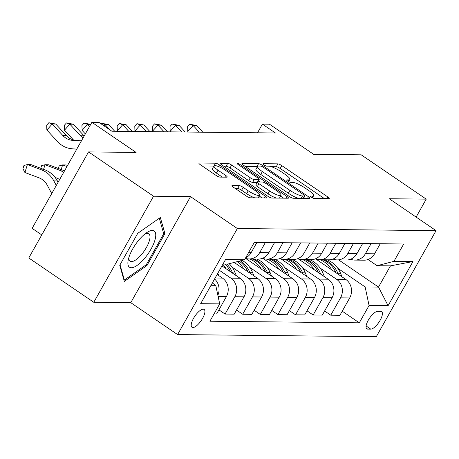 <?xml version="1.0" encoding="UTF-8"?>
<svg xmlns="http://www.w3.org/2000/svg" width="459" height="459" viewBox="0 0 459 459"><rect width="100%" height="100%" fill="white"/><g stroke="black" fill="none" stroke-linecap="round" stroke-linejoin="round"><path stroke-width="0.69" d="M311.472 197.261A2.318 0.499 29.4 0 0 314.226 198.489L328.925 198.649A3.311 0.717 29.4 0 0 329.252 198.535A3.311 0.717 29.4 0 0 327.755 196.922L281.809 165.613A3.311 0.717 29.4 0 0 277.873 163.857L263.173 163.702A2.318 0.499 29.4 0 0 262.944 163.783A2.318 0.499 29.4 0 0 263.994 164.907A2.318 0.499 29.4 0 0 266.748 166.135L268.647 166.158A10.586 2.289 29.4 0 1 281.247 171.769L285.073 174.38A10.586 2.289 29.4 0 1 289.87 179.526A10.586 2.289 29.4 0 1 288.814 179.899L286.915 179.876A2.318 0.499 29.4 0 0 286.68 179.957A2.318 0.499 29.4 0 0 287.73 181.087A2.318 0.499 29.4 0 0 290.484 182.315L292.389 182.332A10.586 2.289 29.4 0 1 304.983 187.949L308.809 190.554A10.586 2.289 29.4 0 1 313.606 195.706A10.586 2.289 29.4 0 1 312.556 196.073L310.651 196.056A2.318 0.499 29.4 0 0 310.422 196.136A2.318 0.499 29.4 0 0 311.472 197.261M192.9 327.531A10.787 3.861 124.3 0 0 201.943 319.475A10.787 3.861 124.3 0 0 204.14 309.446A10.787 3.861 124.3 0 0 203.234 309.182A10.787 3.861 124.3 0 0 194.191 317.238A10.787 3.861 124.3 0 0 191.994 327.267A10.787 3.861 124.3 0 0 192.9 327.531M232.288 185.545A3.311 0.717 29.4 0 0 231.961 185.66A3.311 0.717 29.4 0 0 233.459 187.266L246.351 196.05A3.311 0.717 29.4 0 0 250.287 197.806L266.604 197.984A3.311 0.717 29.4 0 0 266.937 197.863A3.311 0.717 29.4 0 0 265.44 196.257L219.488 164.947A3.311 0.717 29.4 0 0 215.552 163.192L199.235 163.014A3.311 0.717 29.4 0 0 198.902 163.134A3.311 0.717 29.4 0 0 200.399 164.741L215.971 175.355A3.311 0.717 29.4 0 0 219.907 177.105L226.895 177.18A3.311 0.717 29.4 0 0 227.222 177.065A3.311 0.717 29.4 0 0 225.725 175.458L218.002 170.197A8.847 1.916 29.4 0 1 213.992 165.888A8.847 1.916 29.4 0 1 225.403 170.272L255.652 190.887A8.847 1.916 29.4 0 1 259.662 195.19A8.847 1.916 29.4 0 1 248.25 190.806L243.213 187.37A3.311 0.717 29.4 0 0 239.277 185.62L232.288 185.545L232.03 185.998M416.129 217.067L426.233 199.137L361.222 154.832L313.658 154.327L269.45 124.2L262.405 124.125L275.406 132.984L111.933 131.234L98.932 122.375L91.886 122.301L32.124 228.358L41.758 234.928M153.547 196.222L93.785 302.28L130.775 302.676L190.537 196.618L153.547 196.222L88.535 151.918L136.093 152.428L91.886 122.301M190.537 196.618L237.349 228.519L436.05 230.642L376.288 336.699L177.587 334.577L237.349 228.519M426.233 199.137L389.238 198.741L436.05 230.642M289.371 196.515A3.311 0.717 29.4 0 0 293.301 198.265L309.624 198.443A3.311 0.717 29.4 0 0 309.957 198.328A3.311 0.717 29.4 0 0 308.459 196.716L262.508 165.406A3.311 0.717 29.4 0 0 258.572 163.651L242.254 163.479A3.311 0.717 29.4 0 0 241.922 163.593A3.311 0.717 29.4 0 0 243.419 165.2L289.371 196.515M288.114 198.213L271.797 198.036A3.311 0.717 29.4 0 1 267.861 196.28L221.909 164.97A3.311 0.717 29.4 0 1 220.412 163.364A3.311 0.717 29.4 0 1 220.745 163.249L227.727 163.324A3.311 0.717 29.4 0 1 231.663 165.074L250.298 177.776A3.311 0.717 29.4 0 0 254.234 179.526L258.865 179.578A3.311 0.717 29.4 0 0 259.197 179.463A3.311 0.717 29.4 0 0 257.7 177.851L238.296 164.632A2.318 0.499 29.4 0 1 237.251 163.507A2.318 0.499 29.4 0 1 240.235 164.655L286.95 196.486A3.311 0.717 29.4 0 1 288.447 198.099A3.311 0.717 29.4 0 1 288.114 198.213M93.785 302.28L28.774 257.975L88.535 151.918M380.781 311.374L377.677 311.34A10.448 3.741 124.3 0 0 368.916 319.143A10.448 3.741 124.3 0 0 366.787 328.856A10.448 3.741 124.3 0 0 367.665 329.109L370.763 329.143A10.448 3.741 124.3 0 0 379.524 321.34A10.448 3.741 124.3 0 0 381.653 311.627A10.448 3.741 124.3 0 0 380.781 311.374M338.685 259.92L378.514 287.07L390.471 265.859L377.08 265.715L393.942 261.337L403.719 243.993L254.338 242.398L244.567 259.737L227.704 264.114L222.988 264.063M393.942 261.337L412.968 261.538L388.096 305.683L369.07 305.482L365.129 286.927L337.807 268.308M342.23 311.191L359.299 322.82L369.07 305.482M359.299 322.82L209.918 321.225L219.695 303.881L200.669 303.68L225.541 259.536L244.567 259.737M130.775 302.676L177.587 334.577M262.405 124.125L257.516 132.794M365.129 286.927L378.514 287.07L388.096 305.683M211.037 285.274L215.753 285.326L212.322 282.991M214.026 313.939L216.614 313.967L226.385 296.629A13.483 12.244 -89.4 0 0 222.443 278.074L217.136 274.453M218.92 309.871L225.071 314.059L234.842 296.715A13.483 12.244 -89.4 0 0 230.9 278.165L219.442 270.357M225.071 314.059L234.228 314.157L243.999 296.818A13.483 12.244 -89.4 0 0 240.057 278.263L221.944 265.916M236.54 310.06L242.685 314.249L252.456 296.904A13.483 12.244 -89.4 0 0 248.514 278.349L232.116 267.178M242.685 314.249L251.842 314.346L261.619 297.002A13.483 12.244 -89.4 0 0 257.677 278.447L234.176 262.433M254.154 310.25L260.299 314.438L270.07 297.093A13.483 12.244 -89.4 0 0 266.128 278.538L249.73 267.362M260.299 314.438L269.462 314.535L279.233 297.191A13.483 12.244 -89.4 0 0 275.291 278.636L245.399 258.268A13.483 12.244 -89.4 0 0 249.168 258.962A13.483 12.244 -89.4 0 0 259.714 252.576L265.382 242.513M271.768 310.439L277.913 314.627L287.69 297.283A13.483 12.244 -89.4 0 0 283.748 278.728L267.345 267.551M277.913 314.627L287.076 314.725L296.847 297.38A13.483 12.244 -89.4 0 0 292.905 278.825L263.013 258.457M289.382 310.623L295.533 314.811L305.304 297.472A13.483 12.244 -89.4 0 0 301.362 278.917L284.959 267.74M295.533 314.811L304.69 314.914L314.461 297.57A13.483 12.244 -89.4 0 0 310.519 279.015L280.627 258.641M307.002 310.812L313.147 315L322.918 297.661A13.483 12.244 -89.4 0 0 318.976 279.106L302.579 267.93M313.147 315L322.304 315.098L332.075 297.759A13.483 12.244 -89.4 0 0 328.139 279.204L298.241 258.83M324.616 311.001L330.761 315.19L340.532 297.851A13.483 12.244 -89.4 0 0 336.59 279.296L320.193 268.119M330.761 315.19L339.924 315.287L349.695 297.948A13.483 12.244 -89.4 0 0 345.753 279.393L315.861 259.019M367.986 259.513L377.08 265.715M350.642 259.22A13.483 12.244 -89.4 0 0 354.859 260.092L364.021 260.196A13.483 12.244 -89.4 0 0 374.567 253.804L380.236 243.74M354.859 260.092A13.483 12.244 -89.4 0 0 365.404 253.707L371.073 243.643M333.027 259.031A13.483 12.244 -89.4 0 0 337.245 259.909L346.407 260.006A13.483 12.244 -89.4 0 0 356.953 253.615L362.621 243.557M337.245 259.909A13.483 12.244 -89.4 0 0 347.79 253.517L353.459 243.454M315.413 258.842A13.483 12.244 -89.4 0 0 319.63 259.719L328.787 259.817A13.483 12.244 -89.4 0 0 339.339 253.425L345.002 243.368M319.63 259.719A13.483 12.244 -89.4 0 0 330.176 253.328L335.845 243.27M297.793 258.658A13.483 12.244 -89.4 0 0 302.016 259.53L311.173 259.628A13.483 12.244 -89.4 0 0 321.719 253.236L327.387 243.178M302.016 259.53A13.483 12.244 -89.4 0 0 312.562 253.138L318.23 243.081M280.179 258.469A13.483 12.244 -89.4 0 0 284.396 259.341L293.559 259.438A13.483 12.244 -89.4 0 0 304.105 253.047L309.773 242.989M284.396 259.341A13.483 12.244 -89.4 0 0 294.948 252.949L300.616 242.891M262.565 258.279A13.483 12.244 -89.4 0 0 266.782 259.151L275.945 259.249A13.483 12.244 -89.4 0 0 286.491 252.863L292.159 242.8M266.782 259.151A13.483 12.244 -89.4 0 0 277.328 252.76L282.996 242.702M249.168 258.962L258.325 259.065A13.483 12.244 -89.4 0 0 268.876 252.674L274.545 242.61M245.668 257.78A13.483 12.244 -89.4 0 0 251.257 252.484L256.925 242.421M217.859 295.257A13.483 12.244 -89.4 0 0 214.577 278.992M215.753 285.326L219.695 303.881M390.471 265.859L412.968 261.538M119.742 265.273L124.337 281.39L146.937 265.566L164.936 233.625L160.334 217.509L137.74 233.333L119.742 265.273M163.37 232.558L164.936 233.625M145.985 264.918L146.937 265.566M324.393 198.598L280.191 168.476A3.311 0.717 29.4 0 0 276.255 166.726L271.2 166.669M257.465 166.594A3.311 0.717 29.4 0 0 256.96 166.519L245.169 166.393M305.097 198.391L303.841 197.542M304.529 195.987A2.318 0.499 29.4 0 0 304.759 195.907A2.318 0.499 29.4 0 0 303.715 194.782L263.38 167.3A2.318 0.499 29.4 0 0 260.626 166.072L258.618 166.049A10.586 2.289 29.4 0 0 257.568 166.416A10.586 2.289 29.4 0 0 262.364 171.568L289.933 190.353A10.586 2.289 29.4 0 0 302.527 195.97L304.529 195.987L303.187 198.374M257.568 166.416L255.95 169.285A10.586 2.289 29.4 0 0 260.746 174.437L262.364 171.568M298.361 198.322A10.586 2.289 29.4 0 1 288.315 193.222L260.746 174.437M223.659 166.164L226.115 166.187L227.727 163.324M257.269 182.447A3.311 0.717 29.4 0 1 257.252 182.447L252.616 182.395A3.311 0.717 29.4 0 1 248.68 180.639L230.051 167.942A3.311 0.717 29.4 0 0 226.115 166.187M258.348 180.966L259.846 181.988M280.598 196.125L283.587 198.162M269.634 190.95A8.847 1.916 29.4 0 0 281.046 195.333A8.847 1.916 29.4 0 0 277.035 191.03L266.375 183.766A3.311 0.717 29.4 0 0 262.439 182.011L257.809 181.965A3.311 0.717 29.4 0 0 257.476 182.08A3.311 0.717 29.4 0 0 258.974 183.686L269.634 190.95L268.016 193.818A8.847 1.916 29.4 0 0 276.433 198.087M257.476 182.08L255.864 184.948A3.311 0.717 29.4 0 0 257.361 186.555L258.974 183.686M268.016 193.818L257.361 186.555M254.779 197.858A8.847 1.916 29.4 0 1 246.638 193.675L241.595 190.238A3.311 0.717 29.4 0 0 237.659 188.483L235.203 188.46M213.992 165.888L212.379 168.757A8.847 1.916 29.4 0 0 216.39 173.06L218.002 170.197M222.363 177.134L216.39 173.06M213.9 166.055L202.149 165.934M262.078 197.932L259.215 195.982M342.075 276.886L340.532 273.225A25.779 23.42 -89.4 0 0 327.083 259.8M331.857 269.921A25.779 23.42 -89.4 0 0 320.038 259.725M338.335 274.333L337.853 273.197A25.779 23.42 -89.4 0 0 324.404 259.771M322.717 259.754A25.779 23.42 90.6 0 1 335.965 272.721M202.821 132.209L196.687 125.548L193.164 125.508L187.783 131.509L188.282 132.054M199.292 132.169L193.164 125.508L189.779 124.246L196.687 125.548M187.783 131.509L187.622 126.65L189.779 124.246M324.456 276.697L322.912 273.036A25.779 23.42 -89.4 0 0 309.469 259.61M314.243 269.731A25.779 23.42 -89.4 0 0 302.424 259.536M320.715 274.149L320.239 273.007A25.779 23.42 -89.4 0 0 306.79 259.582M305.097 259.564A25.779 23.42 90.6 0 1 318.345 272.531M306.841 276.507L305.298 272.853A25.779 23.42 -89.4 0 0 291.855 259.421M296.623 269.542A25.779 23.42 -89.4 0 0 284.809 259.346M303.101 273.96L302.624 272.824A25.779 23.42 -89.4 0 0 289.176 259.392M287.483 259.375A25.779 23.42 90.6 0 1 300.731 272.342M289.227 276.318L287.684 272.663A25.779 23.42 -89.4 0 0 274.235 259.232M279.009 269.358A25.779 23.42 -89.4 0 0 267.19 259.157M285.487 273.771L285.005 272.635A25.779 23.42 -89.4 0 0 271.562 259.203M269.869 259.186A25.779 23.42 90.6 0 1 283.117 272.153M185.201 132.02L179.073 125.359L175.55 125.318L170.169 131.32L170.662 131.865M181.678 131.98L175.55 125.318L172.159 124.056L179.073 125.359M170.169 131.32L170.008 126.46L172.159 124.056M167.587 131.831L161.459 125.169L157.93 125.129L152.549 131.136L153.048 131.676M164.064 131.79L157.93 125.129L154.545 123.867L161.459 125.169M152.549 131.136L152.394 126.271L154.545 123.867M149.973 131.641L143.839 124.98L140.316 124.946L134.935 130.947L135.434 131.486M146.45 131.607L140.316 124.946L136.931 123.683L143.839 124.98M134.935 130.947L134.78 126.082L136.931 123.683M271.613 276.129L270.07 272.474A25.779 23.42 -89.4 0 0 256.621 259.042M261.395 269.169A25.779 23.42 -89.4 0 0 249.576 258.968M267.872 273.581L267.39 272.445A25.779 23.42 -89.4 0 0 253.947 259.014M252.255 258.996A25.779 23.42 90.6 0 1 265.503 271.969M132.358 131.452L126.225 124.791L122.702 124.756L117.32 130.758L117.82 131.297M128.836 131.417L122.702 124.756L119.317 123.494L126.225 124.791M117.32 130.758L117.16 125.892L119.317 123.494M152.313 230.464A21.906 7.837 124.3 0 0 146.748 232.627A21.906 7.837 124.3 0 0 128.29 259.708A21.906 7.837 124.3 0 0 131.32 267.729A21.906 7.837 124.3 0 0 150.977 249.197A21.906 7.837 124.3 0 0 152.313 230.464M128.927 257.35A16.587 5.933 124.3 0 0 130.109 261.188A16.587 5.933 124.3 0 0 131.498 261.59A16.587 5.933 124.3 0 0 145.405 249.203A16.587 5.933 124.3 0 0 148.785 233.774A16.587 5.933 124.3 0 0 147.396 233.373A16.587 5.933 124.3 0 0 144.786 234.079M159.284 218.249L163.714 233.763L146.278 264.711L124.378 280.042L120.023 264.774M123.855 279.686L124.378 280.042M253.993 275.945L252.456 272.285A25.779 23.42 -89.4 0 0 242.151 260.368M243.781 268.98A25.779 23.42 -89.4 0 0 237.188 261.653M250.253 273.392L249.776 272.256A25.779 23.42 -89.4 0 0 240.309 260.844M239.116 261.154A25.779 23.42 90.6 0 1 247.883 271.78M236.379 275.756L234.836 272.095A25.779 23.42 -89.4 0 0 229.19 263.73M226.161 268.79A25.779 23.42 -89.4 0 0 222.827 264.35M232.638 273.203L232.162 272.067A25.779 23.42 -89.4 0 0 226.918 264.109M225.226 264.091A25.779 23.42 90.6 0 1 230.269 271.59M58.373 168.47L59.177 165.9L62.631 164.913L66.957 166.542M61.19 169.532L62.631 164.913L66.153 164.953L67.553 165.481M218.765 275.566L217.801 273.277M59.624 179.549A16.851 15.308 -89.4 0 0 56.669 178.029L55.109 177.444M40.759 168.281L41.562 165.71L45.016 164.724L59.165 170.059A25.274 22.961 90.6 0 1 63.663 172.383M43.571 169.342L45.016 164.724L48.539 164.764L62.688 170.094A25.274 22.961 90.6 0 1 64.512 170.88M114.739 131.263L108.611 124.601L105.088 124.567L103.975 125.812M110.034 129.937L105.088 124.567L101.697 123.305L108.611 124.601M101.169 123.896L101.697 123.305M90.693 124.412L87.474 124.378L82.092 130.379L85.34 133.913M89.482 126.564L87.474 124.378L84.083 123.115L90.727 124.355M82.092 130.379L81.931 125.519L84.083 123.115M83.05 137.981A16.851 15.308 90.6 0 1 80.497 135.749L69.854 124.188L64.472 130.19L73.457 139.949M84.186 135.967A16.851 15.308 90.6 0 1 84.02 135.789L73.377 124.228L69.854 124.188L66.469 122.926L73.377 124.228M64.472 130.19L64.317 125.33L66.469 122.926M51.735 193.555L47.26 185.201A16.851 15.308 -89.4 0 0 39.055 177.84L24.906 172.509L22.95 168.711L23.948 165.521L27.402 164.534L41.551 169.87A25.274 22.961 90.6 0 1 53.852 180.909L56.296 185.465M24.906 172.509L27.402 164.534L30.925 164.574L45.074 169.91A25.274 22.961 90.6 0 1 57.375 180.944L58.086 182.275M81.318 141.056L72.522 140.362A16.851 15.308 90.6 0 1 62.883 135.56L52.24 123.999L46.858 130.006L57.501 141.561A25.274 22.961 -89.4 0 0 71.965 148.768L76.756 149.146M81.444 140.827L76.045 140.402A16.851 15.308 90.6 0 1 66.406 135.6L55.763 124.039L52.24 123.999L48.855 122.737L55.763 124.039M46.858 130.006L46.703 125.141L48.855 122.737M215.139 277.993L222.443 278.074M230.9 278.165L240.057 278.263M248.514 278.349L257.677 278.447M266.128 278.538L275.291 278.636M283.748 278.728L292.905 278.825M301.362 278.917L310.519 279.015M318.976 279.106L328.139 279.204M336.59 279.296L345.753 279.393M365.404 253.707L374.567 253.804M340.532 297.851L349.695 297.948M322.918 297.661L332.075 297.759M347.79 253.517L356.953 253.615M305.304 297.472L314.461 297.57M330.176 253.328L339.339 253.425M287.69 297.283L296.847 297.38M312.562 253.138L321.719 253.236M270.07 297.093L279.233 297.191M294.948 252.949L304.105 253.047M252.456 296.904L261.619 297.002M277.328 252.76L286.491 252.863M234.842 296.715L243.999 296.818M259.714 252.576L268.876 252.674M218.134 296.537L226.385 296.629M248.669 252.456L251.257 252.484M366.098 325.965L370.763 329.143M366.23 328.133L367.665 329.109M311.776 197.462L312.556 196.073M286.732 180.198L286.915 179.876M288.034 181.282L288.814 179.899M262.996 164.018L263.173 163.702M276.255 166.726L277.873 163.857M280.191 168.476L281.809 165.613M326.797 198.627L327.755 196.922M310.473 196.377L310.651 196.056M241.996 163.932L242.254 163.479M256.96 166.519L258.572 163.651M261.911 166.468L262.508 165.406M307.496 198.42L308.459 196.716M288.315 193.222L289.933 190.353M301.184 198.351L302.527 195.97M220.486 163.702L220.745 163.249M230.051 167.942L231.663 165.074M248.68 180.639L250.298 177.776M252.616 182.395L254.234 179.526M257.252 182.447L258.865 179.578M239.707 165.59L240.235 164.655M285.986 198.19L286.95 196.486M237.659 188.483L239.277 185.62M241.595 190.238L243.213 187.37M246.638 193.675L248.25 190.806M224.767 177.157L225.725 175.458M198.976 163.473L199.235 163.014M214.106 165.762L215.552 163.192M218.57 166.577L219.488 164.947M264.476 197.961L265.44 196.257M337.853 273.197L340.532 273.225M320.239 273.007L322.912 273.036M302.624 272.824L305.298 272.853M285.005 272.635L287.684 272.663M267.39 272.445L270.07 272.474M249.776 272.256L252.456 272.285M232.162 272.067L234.836 272.095M62.688 170.094L59.165 170.059M80.497 135.749L84.02 135.789M45.074 169.91L41.551 169.87M57.375 180.944L53.852 180.909M72.522 140.362L76.045 140.402M62.883 135.56L66.406 135.6M312.413 197.829L313.606 195.706M288.671 181.649L289.87 179.526M303.37 198.374L304.759 195.907M257.786 181.965L259.197 179.463M279.474 198.122L281.046 195.333M258.142 197.892L259.662 195.19"/></g></svg>
